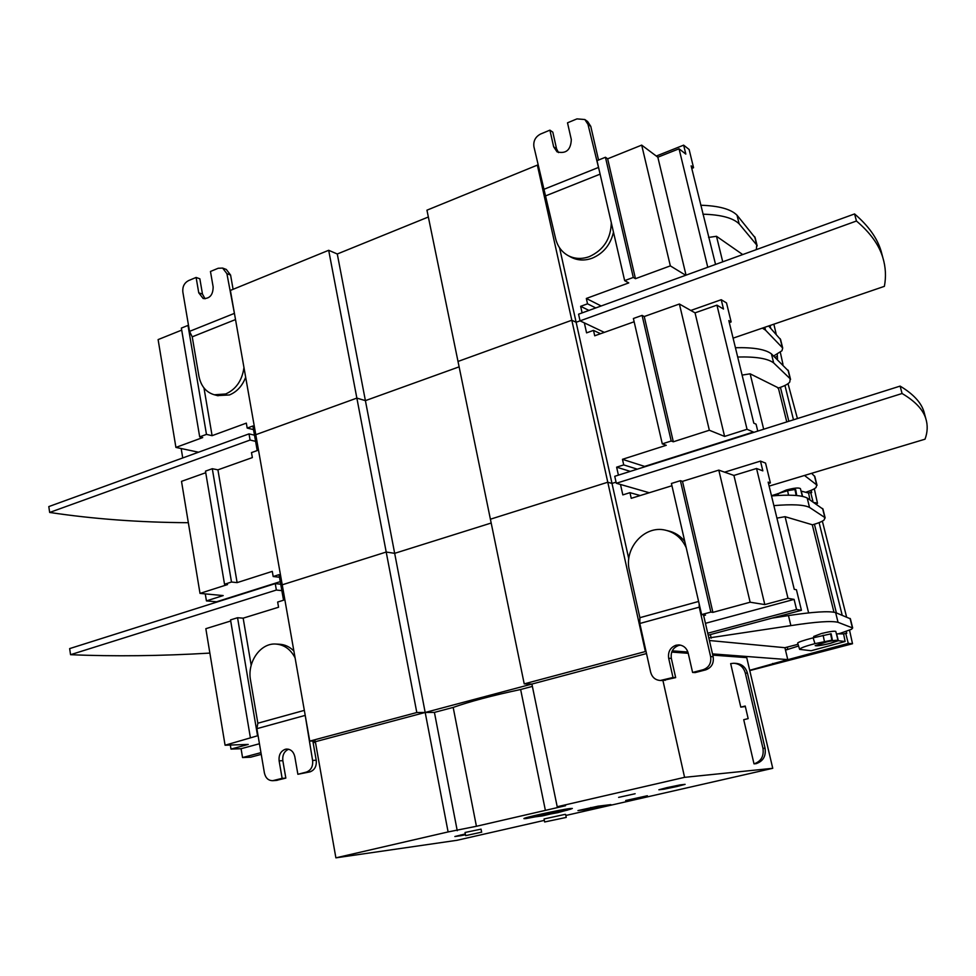 <?xml version="1.0" encoding="UTF-8"?>
<svg xmlns="http://www.w3.org/2000/svg" width="976" height="976" viewBox="0 0 976 976"><rect width="100%" height="100%" fill="white"/><g stroke="black" fill="none" stroke-linecap="round" stroke-linejoin="round"><path stroke-width="1.46" d="M737.697 357.021C755.851 356.545 767.844 358.509 773.675 362.926L790.182 378.773L789.779 381.994C788.303 383.983 784.57 385.984 778.58 387.984L750.141 373.82L763.683 429.22M779.104 493.222L786.168 490.062C794.061 487.951 798.819 487.475 800.442 488.647L802.357 496.369M628.788 558.858L612.001 483.425L616.051 482.156L612.001 483.425L607.78 482.229L490.403 519.208L524.222 683.871L531.908 684.066L425.182 712.468L416.801 712.529L309.746 741.101L315.187 740.918L312.918 741.516M416.801 712.529L356.862 398.098L365.402 400.636L394.67 553.331L491.196 523.026L394.67 553.331L386.203 552.038L282.223 584.807L255.785 434.698L356.862 398.098L255.785 434.698L230.385 290.421L328.68 250.295L337.281 253.992L428.354 217.001M251.186 665.29L243.158 618.162L278.563 607.231L277.66 602.046L283.54 600.216L281.283 587.418L282.613 586.991L281.283 587.418L279.038 574.657L273.182 576.523L272.28 571.375L237.119 582.623L231.495 582.025L224.529 584.258L205.472 471.152L212.292 468.712L231.495 582.025M778.384 388.058L786.778 421.925M203.984 387.96L212.097 435.674L246.33 423.133L247.184 428.074L252.882 426L255.041 438.261L256.334 437.797L255.041 438.261L257.213 450.558L251.491 452.608L252.357 457.585L217.916 469.846L237.119 582.623M328.68 250.295L356.862 398.098L365.402 400.636L459.123 366.842L365.402 400.636L337.281 253.992M537.361 165.115L426.951 210.182L490.403 519.208L607.78 482.229L571.814 320.238L458.012 361.449L571.814 320.238L576.133 322.275L571.814 320.238L537.361 165.115L538.105 165.578M646.063 651.602L645.38 651.541L607.78 482.229L612.001 483.425L576.133 322.275L580.061 320.848L604.315 332.377M584.343 322.885L586.576 332.865L593.506 330.388L594.713 335.793L634.144 321.763M622.468 459.318L644.624 466.418L753.399 432.026L747.043 429.294L724.595 436.418L709.345 430.245L673.318 441.786L671.207 441.006L662.289 443.873L666.266 445.3L622.468 459.318L623.725 464.905L616.625 467.175L618.406 475.153M630.301 471.384L616.625 467.175M735.428 347.712C753.582 347.297 765.574 349.347 771.418 353.873L788.425 370.953M805.676 492.282C811.19 490.525 814.667 488.903 816.107 487.414L816.692 484.889L804.48 475.471M273.182 576.523L279.49 577.243M224.529 584.258L227.542 584.575L200.007 593.396L223.199 595.58L206.436 600.899L216.526 601.789L280.271 581.635M217.916 469.846L212.292 468.712M200.007 593.396L181.512 481.351L205.729 472.726M671.207 441.006L642.086 315.394L633.387 318.505L662.289 443.873M642.086 315.394L644.245 316.529L679.394 304.012L695.046 312.857L716.945 305.146L723.497 309.05L721.227 299.717L726.51 302.926L731.146 321.934L728.816 320.579L753.801 423.157L756.071 424.17L757.754 431.099M593.506 330.388L600.557 333.719M637.304 469.175L623.725 464.905M690.813 310.466L721.227 299.717M814.838 476.593L811.629 473.323M742.102 375.101L750.141 373.82M205.265 593.896L206.436 600.899M679.394 304.012L709.345 430.245M673.318 441.786L644.245 316.529M695.046 312.857L724.595 436.418M716.945 305.146L747.043 429.294M729.304 322.568L731.146 321.934M772.711 663.753L848.278 643.416L852.512 643.733L749.775 670.597M822.353 521.135L846.485 616.6M849.559 630.252L852.512 643.733M848.278 643.416L845.728 633.339L846.753 633.314L846.277 631.435M842.081 614.77L819.084 522.624M843.606 633.912L836.591 633.839L838.335 640.72L830.417 643.355C821.853 645.417 816.778 646.185 815.204 645.648L832.382 640.073L814.96 643.648C805.188 646.21 800.076 648.125 799.625 649.369L811.166 650.724L845.106 641.513L843.606 633.912L845.728 633.339M785.497 650.126L798.575 646.002M841.532 633.888L841.288 632.912M836.371 612.83L814.423 524.246M838.335 640.72L845.106 641.513M799.612 649.308L797.66 643.074C798.209 642.147 803.37 640.39 813.13 637.828L831.137 633.778L832.382 640.073M787.327 647.076L787.705 648.906M785.338 649.467L787.449 649.601M769.125 486.109L925.028 439.188C927.639 432.075 927.883 425.17 925.76 418.472C922.942 409.469 915.049 401.148 902.08 393.511L616.307 483.266L649.284 492.746M924.797 414.837L923.918 411.579C921.063 402.405 913.133 393.914 900.116 386.106L902.08 393.511M900.116 386.106L614.746 476.3L616.307 483.266M814.85 502.579L817.498 503.348L816.461 503.677M788.022 383.678L797.429 418.558M814.313 488.769L817.498 503.348M812.923 501.335L810.653 492.368L811.727 492.599L811.141 490.306M793.488 419.802L784.948 385.471M809.86 499.505L808.592 493.039L810.653 492.368M788.852 421.266L780.434 387.35M808.592 493.039L801.259 491.135L802.601 496.43M794.647 495.369L796.209 495.491M771.467 495.71L787.595 490.684L794.94 489.501L795.745 489.781L796.721 495.54M773.858 324.191L776.103 333.755M780.349 352.421L782.972 364.377M777.494 359.046L777.286 354.312M770.65 327.96L770.04 325.496M775.298 357.106L776.847 356.521M773.87 505.617C792.146 504.092 804.029 504.69 809.531 507.435L824.854 517.548L824.208 519.854C822.573 521.355 818.681 523.014 812.52 524.82L785.082 516.682L808.616 612.891M830.222 643.343C822.17 645.27 817.388 645.99 815.887 645.49L823.634 642.611C831.735 640.659 836.542 639.939 838.03 640.439L830.222 643.343M813.96 637.609L813.679 636.474L821.414 633.534C829.502 631.57 834.297 630.862 835.785 631.411L835.798 631.435M749.702 670.292L787.766 659.605L712.504 653.896M687.885 652.029L672.244 650.846M645.38 651.541L524.222 683.871M313.101 742.516L315.48 742.431M812.313 524.881L833.968 612.233M839.299 633.436L838.518 633.851M798.051 644.306L784.911 647.698L787.766 659.605M772.821 664.18L772.65 663.46M309.746 741.101L282.223 584.807L386.203 552.038L394.67 553.331L425.182 712.468L434.418 712.395L453.181 707.417L476.422 826.282L545.389 810.373L520.635 689.507L532.371 686.384M620.492 484.474L622.822 494.893L629.971 492.673L631.228 498.321L671.939 485.743M705.453 623.322L794.098 599.386L787.998 598.312L764.806 604.583L750.141 602.216L712.895 612.367L710.857 612.086L701.634 614.599L705.489 615.112L703.672 615.6M784.911 647.698L709.418 640.512M771.516 495.93C789.779 494.466 801.674 495.161 807.201 498.016L822.963 509.118M839.36 633.644L851.523 629.276L852.67 627.995L838.042 622.322C831.442 620.687 815.716 621.785 790.877 625.616L708.82 637.95M260.958 752.642L242.548 757.559L250.661 757.193L261.251 754.363M258.067 735.636L225.078 745.225L248.221 744.432L230.995 749.092L241.072 748.714L259.445 743.749M243.158 618.162L237.546 617.735L257.542 735.648M225.078 745.225L205.838 628.69L230.726 620.992M250.368 737.6L230.531 619.906L237.546 617.735M710.857 612.086L680.406 480.692L671.415 483.474L701.634 614.599M680.406 480.692L682.492 481.351L718.8 470.127L733.928 475.434L756.546 468.492L762.842 470.859L760.475 461.111L765.55 463.088L770.393 482.937L768.161 482.132L794.257 589.333L796.428 589.748L801.43 610.293L708.186 635.156M629.971 492.673L640.219 495.54M707.734 633.241L796.55 609.5L801.43 610.293M711.211 638.182L710.382 634.571M724.607 472.164L760.475 461.111M850.364 618.796L835.639 612.611C829.002 610.842 813.276 611.83 788.449 615.575L772.138 618.101M776.92 518.122L785.082 516.682M241.072 748.714L242.548 757.559M230.324 745.042L230.995 749.092M796.55 609.5L794.098 599.386M718.8 470.127L750.141 602.216M712.895 612.367L682.492 481.351M733.928 475.434L764.806 604.583M756.546 468.492L787.998 598.312M768.49 483.51L770.393 482.937M480.668 832.357L465.662 835.639L480.668 832.357M465.662 835.615L465.052 832.479L481.046 829.149M618.625 797.38L635.144 793.732L618.625 797.38M526.223 818.547L523.953 818.644C521.733 818.108 560.102 809.677 569.947 808.555L572.351 808.445L570.252 809.311M544.657 821.951L544.047 818.962L564.518 814.484L565.616 814.423L566.239 817.424L544.657 821.975L566.239 817.424M625.689 800.515L647.369 795.745L625.689 800.515M558.004 812.618L526.174 818.535L538.227 815.167C556.125 811.215 566.824 809.238 570.301 809.238L558.004 812.618M535.409 816.168L535.543 816.814L528.614 817.729L554.807 811.715L567.666 809.97M555.015 811.678L555.259 812.91L543.51 815.668L541.802 815.997L541.546 814.753M543.51 815.668L543.242 814.35M541.802 815.997L535.543 816.814M567.69 810.068L555.259 812.91M745.225 706.038L748.165 718.629L743.724 719.702L754.009 763.866C761.06 761.426 764.049 756.266 762.964 748.36L745.31 673.05C743.529 667.072 739.698 663.802 733.842 663.253L730.67 663.607L740.796 707.124L745.225 706.038M754.009 763.866L756.132 763.671C763.171 761.243 766.148 756.095 765.062 748.226L747.445 673.159C745.664 667.194 741.858 663.936 736.002 663.387L734.635 663.302M591.114 808.958L577.963 810.592L598.056 806.176L610.891 804.614L591.114 808.958L590.797 807.481M676.819 785.595L677.015 786.497L663.985 789.194L663.826 788.462M663.985 789.194L658.873 789.779L666.913 787.644L680.126 784.911L685.115 784.35L677.015 786.497M465.491 834.736L461.05 835.663L460.904 834.883M461.05 835.663L454.865 836.53L465.332 833.943M740.796 707.124L745.335 706.539M476.422 826.282L448.106 831.93L425.194 712.468L315.358 741.711L335.89 857.843L448.106 831.93M335.89 857.843L456.963 840.299L544.327 820.377M565.824 815.472L772.748 768.307L746.725 657.641L712.785 655.128M545.389 810.373L565.531 805.725L557.211 806.737L684.579 777.335L772.748 768.307M646.502 653.554L531.896 684.066L557.211 806.737M662.948 680.565L684.579 777.335M671.72 652.078L688.239 653.31M457.244 830.698L434.418 712.395M453.181 707.417C469.846 701.512 492.331 695.546 520.635 689.507M733.098 338.147L884.378 286.346C886.208 276.672 885.708 267.107 882.841 257.64C879.047 244.891 870.238 232.691 856.452 221.015L576.133 322.275L559.565 247.819M882.304 255.602L881.084 251.027C877.241 238.144 868.408 225.773 854.573 213.939L856.452 221.015M854.573 213.939L578.573 314.187L580.061 320.848M699.17 603.888L699.231 607.157L710.613 656.567C711.492 663.155 708.991 667.547 703.123 669.731L692.594 672.452L688.19 653.115C686.775 648.186 683.676 645.441 678.906 644.904L676.039 645.221C670.28 647.417 667.828 651.761 668.67 658.263L673.001 677.503L660.349 680.479C655.36 680.126 652.127 677.368 650.65 672.22L639.817 623.481L639.878 617.686L629.374 570.411C623.688 548.463 644.392 524.99 665.278 530.139C674.867 532.396 681.858 538.252 686.226 547.731M662.399 680.54L675.673 677.612L671.354 658.434C670.512 651.968 672.952 647.637 678.698 645.441L680.565 645.136M667.023 530.566L667.938 530.785C674.697 532.262 680.309 535.812 684.774 541.436M692.594 672.452L695.205 672.574L705.709 669.865C711.553 667.682 714.042 663.314 713.163 656.75L703.489 614.843M639.878 617.686L698.609 601.46M639.817 623.481L699.231 607.157M673.001 677.503L675.673 677.612M209.864 653.09C160.65 656.018 114.204 656.555 70.553 654.689L69.65 648.601L275.244 583.624L280.722 584.221M281.844 590.614L276.367 590.041L275.244 583.624M276.367 590.041L70.553 654.689M243.963 367.562C242.121 380.53 236.033 389.339 225.7 393.975L214.354 394.78C206.07 392.34 200.922 386.13 198.909 376.126L192.235 336.83L189.527 331.376L182.829 291.922C182.402 286.676 184.293 282.918 188.514 280.612L196.115 277.452L198.75 292.824L203.179 298.522C209.73 298.815 213.061 294.947 213.146 286.907L210.462 271.474L218.173 268.266L222.626 268.071L226.908 273.683L234.752 315.248M245.671 377.273C242.268 386.008 236.851 391.913 229.397 394.963L217.416 395.585M233.093 289.311L230.58 275.049L226.31 269.449L222.821 268.144M235.509 319.567L192.235 336.83M233.935 313.564L189.527 331.376M205.058 298.802L202.483 294.118L199.848 278.794L196.115 277.452M48.8 506.593L249.002 433.881L254.504 435.186L249.002 433.881L250.088 440.054L49.666 512.449L48.8 506.593L249.002 433.881L250.088 440.054L49.666 512.449L48.8 506.593M188.331 522.709C139.434 522.416 93.208 518.988 49.666 512.449C93.208 518.988 139.434 522.416 188.331 522.709M255.578 441.335L250.088 440.054L255.578 441.335M304.951 713.871L312.601 760.426C313.137 766.38 311.051 770.284 306.33 772.101L297.875 774.285L294.825 756.729C293.617 751.727 290.885 749.178 286.602 749.068L285.309 749.275C280.673 751.105 278.611 754.973 279.124 760.865L282.137 778.348L272.755 780.678C268.4 780.654 265.618 778.092 264.411 773.004L256.883 728.669L257.847 723.216L250.527 680.15C247.026 662.253 260.263 643.025 275.561 644.038C284.028 644.599 290.543 649.186 295.081 657.824M276.159 780.446L285.834 778.104L282.833 760.67C282.296 755.034 284.223 751.227 288.615 749.239M276.489 644.087L279.234 644.233C284.772 644.477 289.665 646.746 293.886 651.029M297.875 774.285L309.978 771.882C314.687 770.064 316.773 766.172 316.224 760.243L312.832 740.991M257.847 723.216L304.341 710.369M256.883 728.669L304.695 715.53M282.137 778.348L285.834 778.104M702.915 214.195C720.959 214.683 733.037 217.916 739.161 223.882L756.754 245.025L756.302 249.636M685.713 275.269L670.341 265.875L635.461 278.685L633.29 277.452L624.652 280.624L628.751 282.906L586.332 298.461L587.528 303.817L580.647 306.33L582.111 312.893M700.731 205.241C718.775 205.79 730.853 209.096 737.002 215.159L755.143 237.778M588.943 310.417L580.647 306.33M762.781 349.957L766.392 351.116M773.858 355.862L781.971 350.738L782.703 348.029L765.55 330.193L762.366 328.119M742.712 254.565L716.494 236.29L722.74 261.824M656.275 156.05L683.651 145.156L689.117 149.487L693.558 167.713L691.142 165.859L715.554 264.435M586.332 298.461L601.167 305.976M633.29 277.452L605.437 157.258L596.995 160.662L624.652 280.624M605.437 157.258L607.645 158.807L641.683 145.119L657.836 157.209L679.052 148.791L685.823 154.098L683.651 145.156M595.763 307.94L587.528 303.817M247.184 428.074L253.516 429.611M212.097 435.674L206.473 434.393L199.69 436.882L181.365 328.095L188.002 325.411L206.473 434.393M181.695 330.108L158.112 339.599L175.912 447.411L202.715 437.565L199.69 436.882M175.912 447.411L198.518 452.217M780.605 339.611L768.612 325.984M708.576 237.424L716.494 236.29M691.764 168.409L693.558 167.713M707.771 267.265L679.052 148.791M641.683 145.119L670.341 265.875M635.461 278.685L607.645 158.807M657.836 157.209L686.03 275.159M181.17 448.533L182.732 457.951M611.293 222.674C610.903 238.742 603.595 250.051 589.358 256.615C581.903 259.287 574.901 258.994 568.374 255.736C561.725 252.089 557.455 246.318 555.564 238.4L533.909 146.693C533.213 140.995 535.434 136.762 540.594 134.029L549.903 130.15L553.66 146.827L557.064 151.866C566.068 154.062 570.814 149.962 571.314 139.568L567.507 122.817L576.95 118.889L584.831 119.523L587.979 124.33L599.423 171.178M613.477 232.154C610.549 244.72 603.449 253.394 592.176 258.201C584.734 260.86 577.768 260.568 571.253 257.31L570.399 256.847M598.544 160.04L590.773 126.368L587.65 121.561L585.039 119.67M600.106 174.143L546.072 195.7M597.959 167.652L543.425 189.515M558.516 152.585L556.552 148.767L552.806 132.138L549.903 130.15M777.884 388.216L778.494 388.533M787.998 370.063L790.182 378.773M771.418 353.873L773.675 362.926M816.692 484.889L814.46 475.922M814.96 643.648L813.13 637.828M824.366 641.22L823.122 635.242M831.845 639.963L830.552 633.778M831.137 633.778L832.199 640M778.458 495.442L777.872 493.588M788.523 495.174L787.595 490.684M796.184 495.491L794.94 489.501M795.55 489.659L796.538 495.527M822.597 508.508L824.854 517.548M807.201 498.016L809.531 507.435M790.877 625.616L788.449 615.575M838.042 622.322L835.639 612.611M852.39 627.727L850.059 618.418M745.31 673.05L747.445 673.159M765.062 748.226L762.964 748.36M671.354 658.434L668.67 658.263M710.613 656.567L713.163 656.75M665.339 680.272L662.643 680.187M703.123 669.731L705.709 669.865M230.58 275.049L226.908 273.683M198.75 292.824L202.483 294.118M282.833 760.67L279.124 760.865M312.601 760.426L316.224 760.243M277.513 780.251L273.792 780.495M306.33 772.101L309.978 771.882M754.655 236.631L756.754 245.025M737.002 215.159L739.161 223.882M765.55 330.193L764.818 327.277M782.313 347.297L780.153 338.672M590.773 126.368L587.979 124.33M553.66 146.827L556.552 148.767M790.548 379.444L788.376 370.746M814.801 476.447L817.034 485.389M925.76 418.472L923.918 411.579M825.184 518L822.927 508.972M838.03 640.439L835.785 631.411M850.352 618.699L852.67 627.995M481.656 832.284L481.046 829.124M526.149 818.522L525.344 817.998M570.301 809.238L570.826 808.457M882.841 257.64L881.084 251.027M663.058 680.565L660.349 680.479M679.589 644.965L678.906 644.904M214.354 394.78L218.087 395.768M276.464 780.434L272.755 780.678M757.181 245.903L755.082 237.522M780.544 339.404L782.703 348.029M568.374 255.736L571.253 257.31"/></g></svg>
